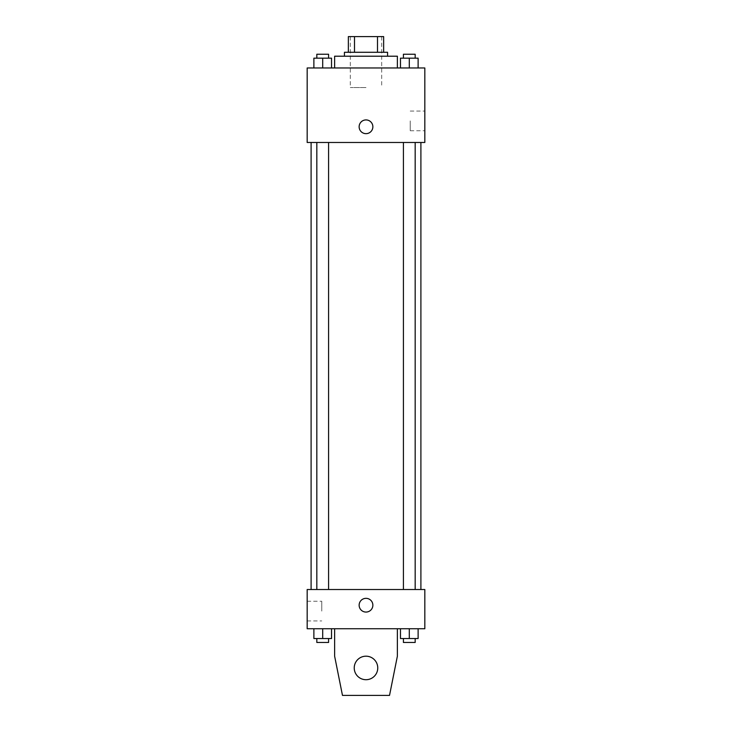 <?xml version="1.0" encoding="UTF-8"?>
<svg xmlns="http://www.w3.org/2000/svg" width="732" height="732" viewBox="0 0 732 732"><rect width="100%" height="100%" fill="white"/><g stroke="black" fill="none" stroke-linecap="round" stroke-linejoin="round"><path stroke-width="0.55" stroke-dasharray="3.66 2.75" d="M366 87.575L350.317 87.575L366 87.575M366 36.6L350.317 36.6L366 36.6M377.502 52.283L377.502 36.6L383.65 36.6L383.65 52.283L354.498 52.283L383.65 52.283M377.502 36.6L348.35 36.6M354.498 52.283L348.35 52.283L354.498 52.283L354.498 36.6M387.567 52.283L344.433 52.283M344.433 56.208L387.567 56.208L344.433 56.208M334.625 56.208L397.375 56.208M366 67.975L334.625 67.975L366 67.975M313.882 67.975L331.532 67.975L313.882 67.975L331.532 67.975L313.882 67.975L331.532 67.975L322.711 67.975L322.711 58.167L313.882 58.167L328.586 58.167L313.882 58.167L313.882 67.975L322.711 67.975L313.882 67.975L313.882 58.167L313.882 67.975L331.532 67.975L322.711 67.975L322.711 58.167L331.532 58.167L316.828 58.167L331.532 58.167L331.532 67.975L331.532 58.167M400.468 67.975L418.118 67.975L400.468 67.975L418.118 67.975L400.468 67.975L418.118 67.975L409.289 67.975L409.289 58.167L400.468 58.167L415.172 58.167L400.468 58.167L400.468 67.975L409.289 67.975L400.468 67.975L400.468 58.167L400.468 67.975L418.118 67.975L409.289 67.975L409.289 58.167L418.118 58.167L403.414 58.167L418.118 58.167L418.118 67.975L418.118 58.167M424.825 67.975L307.175 67.975L307.175 142.475L424.825 142.475L424.825 67.975M307.175 126.792L307.175 133.654L307.184 126.792M366 142.475L311.1 142.475L366 142.475M409.289 142.475L415.172 142.475L409.289 142.475M322.711 142.475L316.828 142.475L322.711 142.475M424.825 120.908L424.825 130.744L424.825 120.908M366 119.929A6.863 6.863 0 0 0 360.053 130.223A6.863 6.863 0 0 0 371.947 130.223A6.863 6.863 0 0 0 366 119.929A6.863 6.863 0 0 0 360.053 130.223A6.863 6.863 0 0 0 371.947 130.223A6.863 6.863 0 0 0 366 119.929M366 133.654A6.863 6.863 0 0 1 360.053 123.36A6.863 6.863 0 0 1 371.947 123.36A6.863 6.863 0 0 1 366 133.654M410.231 120.908L410.231 130.744L410.231 120.908M366 589.525L311.1 589.525L366 589.525M409.289 589.525L415.172 589.525L409.289 589.525M322.711 589.525L316.828 589.525L322.711 589.525M424.825 589.525L307.175 589.525L307.175 628.733L424.825 628.733L424.825 589.525M307.175 611.092L307.175 620.928L307.175 611.092M321.769 611.092L321.769 601.256L321.769 611.092M372.863 605.208A6.863 6.863 0 0 0 362.569 599.261A6.863 6.863 0 0 0 362.569 611.147A6.863 6.863 0 0 0 372.863 605.208A6.863 6.863 0 0 1 362.569 611.147A6.863 6.863 0 0 1 362.569 599.261A6.863 6.863 0 0 1 372.863 605.208M424.825 612.071L424.825 598.346L424.816 612.071M359.137 605.208A6.863 6.863 0 0 0 369.431 611.147A6.863 6.863 0 0 0 369.431 599.261A6.863 6.863 0 0 0 359.137 605.208M331.532 638.542L331.532 628.733L331.532 638.542L322.711 638.542L331.532 638.542L322.711 638.542L322.711 628.733L331.532 628.733L313.882 628.733L331.532 628.733L313.882 628.733L331.532 628.733L313.882 628.733L331.532 628.733L322.711 628.733L322.711 638.542L313.882 638.542L313.882 628.733L313.882 638.542L328.586 638.542L313.882 638.542L313.882 628.733M418.118 638.542L418.118 628.733L418.118 638.542L409.289 638.542L418.118 638.542L409.289 638.542L409.289 628.733L418.118 628.733L400.468 628.733L418.118 628.733L400.468 628.733L418.118 628.733L400.468 628.733L418.118 628.733L409.289 628.733L409.289 638.542L400.468 638.542L400.468 628.733L400.468 638.542L415.172 638.542L400.468 638.542L400.468 628.733M334.625 628.733L334.625 656.183L334.625 628.733L397.375 628.733L397.375 656.183L397.375 628.733L397.375 656.183L389.525 695.4L397.375 656.183L389.525 695.4L342.475 695.4L389.525 695.4L342.475 695.4L334.625 656.183L342.475 695.4L334.625 656.183L334.625 628.733L397.375 628.733M366 656.183A11.767 11.767 0 0 0 355.816 673.833A11.767 11.767 0 0 0 376.184 673.833A11.767 11.767 0 0 0 366 656.183A11.767 11.767 0 0 1 377.767 667.95A11.767 11.767 0 0 1 366 679.717A11.767 11.767 0 0 1 354.233 667.95A11.767 11.767 0 0 1 366 656.183M354.233 667.95A11.767 11.767 0 0 1 371.883 657.766A11.767 11.767 0 0 1 371.883 678.134A11.767 11.767 0 0 1 354.233 667.95A11.767 11.767 0 0 1 366 656.183A11.767 11.767 0 0 1 377.767 667.95A11.767 11.767 0 0 1 366 679.717A11.767 11.767 0 0 1 354.233 667.95A11.767 11.767 0 0 0 371.883 678.134A11.767 11.767 0 0 0 371.883 657.766A11.767 11.767 0 0 0 354.233 667.95M403.414 58.167L403.414 54.25L415.172 54.25L403.414 54.25L415.172 54.25L415.172 58.167M409.289 67.975L409.289 58.167M316.828 58.167L316.828 54.25L328.586 54.25L316.828 54.25L328.586 54.25L328.586 58.167M322.711 67.975L322.711 58.167M403.414 638.542L403.414 642.458L415.172 642.458L403.414 642.458L415.172 642.458L415.172 638.542L403.414 638.542L415.172 638.542M409.289 638.542L409.289 628.733M316.828 638.542L316.828 642.458L328.586 642.458L316.828 642.458L328.586 642.458L328.586 638.542L316.828 638.542L328.586 638.542M322.711 638.542L322.711 628.733M350.317 36.6L350.317 87.575M381.683 36.6L381.683 87.575M410.231 130.744L424.825 130.744M410.231 111.072L424.825 111.072M328.586 589.525L328.586 142.475M316.828 589.525L316.828 142.475M415.172 589.525L415.172 142.475M403.414 589.525L403.414 142.475M307.175 620.928L321.769 620.928M307.175 601.256L321.769 601.256"/><path stroke-width="1.1" d="M354.498 52.283L354.498 36.6L348.35 36.6L348.35 52.283L348.35 36.6M354.498 36.6L383.65 36.6L383.65 52.283M377.502 52.283L377.502 36.6M344.433 56.208L344.433 52.283L387.567 52.283L387.567 56.208M397.375 67.975L397.375 56.208L334.625 56.208L334.625 67.975M307.175 67.975L424.825 67.975L424.825 142.475L307.175 142.475L307.175 67.975M366 133.654A6.863 6.863 0 0 1 360.053 123.36A6.863 6.863 0 0 1 371.947 123.36A6.863 6.863 0 0 1 366 133.654M307.175 589.525L424.825 589.525L424.825 628.733L307.175 628.733L307.175 589.525M359.137 605.208A6.863 6.863 0 0 1 369.431 599.261A6.863 6.863 0 0 1 369.431 611.147A6.863 6.863 0 0 1 359.137 605.208M397.375 628.733L397.375 656.183L389.525 695.4L342.475 695.4L334.625 656.183L334.625 628.733M354.233 667.95A11.767 11.767 0 0 1 371.883 657.766A11.767 11.767 0 0 1 371.883 678.134A11.767 11.767 0 0 1 354.233 667.95M400.468 67.975L400.468 58.167L418.118 58.167L418.118 67.975L418.118 58.167M409.289 67.975L409.289 58.167M415.172 58.167L415.172 54.25L403.414 54.25L403.414 58.167M313.882 67.975L313.882 58.167L331.532 58.167L331.532 67.975L331.532 58.167M322.711 67.975L322.711 58.167M328.586 58.167L328.586 54.25L316.828 54.25L316.828 58.167M400.468 628.733L400.468 638.542L418.118 638.542L418.118 628.733L418.118 638.542M409.289 638.542L409.289 628.733M415.172 638.542L415.172 642.458L403.414 642.458L403.414 638.542M313.882 628.733L313.882 638.542L331.532 638.542L331.532 628.733L331.532 638.542M322.711 638.542L322.711 628.733M328.586 638.542L328.586 642.458L316.828 642.458L316.828 638.542M420.9 589.525L420.9 142.475M311.1 589.525L311.1 142.475M403.414 142.475L403.414 589.525M415.172 142.475L415.172 589.525M328.586 589.525L328.586 142.475M316.828 589.525L316.828 142.475"/></g></svg>
